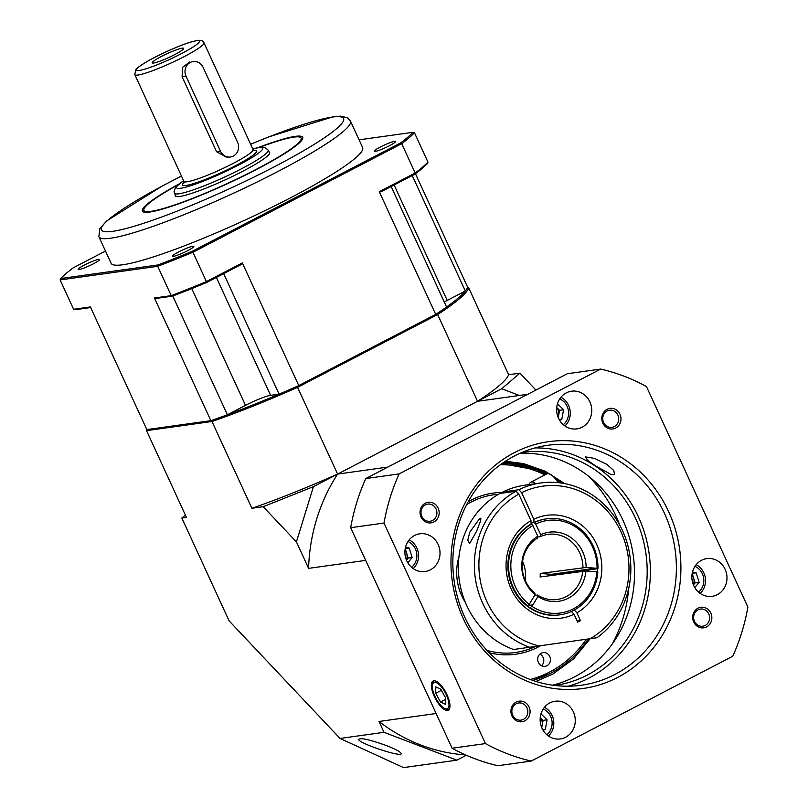 <?xml version="1.0" encoding="UTF-8"?>
<svg xmlns="http://www.w3.org/2000/svg" width="808" height="808" viewBox="0 0 808 808"><rect width="100%" height="100%" fill="white"/><g stroke="black" fill="none" stroke-linecap="round" stroke-linejoin="round"><path stroke-width="1.21" d="M582.79 571.024A32.875 30.29 -97.9 0 1 557.146 599.496A32.875 30.29 -97.9 0 1 537.572 595.072L537.906 596.536A34.875 32.128 82.1 0 0 585.962 570.983L540.108 576.983A32.875 30.29 82.1 0 0 540.259 573.458L586.123 567.458A34.875 32.128 82.1 0 0 540.704 534.684L540.209 536.674A32.875 30.29 -97.9 0 1 548.066 534.361A32.875 30.29 -97.9 0 1 579.71 552.834A32.875 30.29 -97.9 0 1 582.952 567.499M537.906 596.536L532.836 604.909A44.995 41.45 -97.9 0 1 532.765 604.869L528.038 605.525M531.906 606.293A46.723 43.046 82.1 0 0 596.89 571.842L597.819 572.064A48.45 44.632 -97.9 0 1 559.974 614.827A48.45 44.632 -97.9 0 1 530.371 607.818L532.765 604.869M585.962 570.983L596.89 571.842M534.593 595.486L537.572 595.072M586.123 567.458L595.456 568.186A44.995 41.45 -97.9 0 1 595.456 568.276L551.44 574.417A44.995 41.45 82.1 0 0 551.44 574.326L540.259 573.458M531.068 523.018L534.32 522.564A48.45 44.632 -97.9 0 1 546.582 518.847A48.45 44.632 -97.9 0 1 597.981 568.62L595.456 568.276M597.051 568.398A46.723 43.046 82.1 0 0 535.714 524.028L534.32 522.564M540.704 534.684L535.714 524.028M595.456 568.186L551.44 574.326M534.825 593.092A32.875 30.29 -97.9 0 1 537.3 538.219L537.795 536.229A34.875 32.128 82.1 0 0 535.159 594.557L534.825 593.092M537.795 536.229L533.533 527.129A44.995 41.45 -97.9 0 1 533.603 527.089L532.866 525.533A46.723 43.046 82.1 0 0 529.22 604.354L527.685 605.879A48.45 44.632 -97.9 0 1 531.472 524.069L530.805 524.17M535.159 594.557L529.22 604.354M531.472 524.069L532.866 525.533M597.981 568.62L555.268 574.71L551.44 574.417M530.371 607.818L529.705 607.909M525.261 580.487A32.875 30.29 82.1 0 0 522.594 561.378M540.209 536.674L537.593 537.037M527.018 605.97L527.685 605.879M458.964 556.702A51.914 47.824 82.1 0 0 465.347 602.394M489.254 652.743A81.335 74.922 82.1 0 0 515.827 654.187A81.335 74.922 82.1 0 0 540.693 645.693M502.879 492.415A81.335 74.922 82.1 0 0 493.345 493.072A81.335 74.922 82.1 0 0 468.185 501.738M541.552 665.752A6.918 6.373 82.1 0 0 539.926 654.106M538.36 662.429A6.918 6.373 82.1 0 0 545.026 666.317A6.918 6.373 82.1 0 0 550.389 658.581A6.918 6.373 82.1 0 0 543.117 652.611A6.918 6.373 82.1 0 0 538.36 662.429M544.905 474.892A109.019 100.434 82.1 0 0 500.293 464.792M530.25 679.488A109.019 100.434 82.1 0 0 586.204 639.259M502.374 463.287L509.777 463.61L535.997 469.569L546.309 474.165M557.278 480.699L560.358 482.881M504.838 461.61L535.573 468.024L547.814 473.67L535.573 468.024L504.838 461.61M554.571 477.69L562.267 483.164L554.571 477.69M504.889 461.58L535.744 468.004L548.026 473.67M554.056 477.225L562.52 483.204M503.798 462.307L522.746 465.59M503.414 462.57L514.383 464.105M503.374 462.6L513.565 464.004L503.374 462.6M503.758 462.338L521.483 465.317M504.131 462.085L534.401 468.983L504.131 462.085M558.055 417.18A8.656 7.969 82.1 0 0 558.671 415.181A8.656 7.969 82.1 0 0 556.722 407.596M563.297 424.685A14.908 13.736 82.1 0 0 568.448 410.848A14.908 13.736 82.1 0 0 559.702 398.94M564.933 425.968A17.301 15.938 82.1 0 0 560.924 397.253M558.227 417.595L559.57 410.312L556.722 407.535M559.58 420.241L561.772 419.493L563.58 409.757L557.47 403.808M559.57 410.312L563.58 409.757M559.338 419.827L561.772 419.493M406.343 559.793A8.656 7.969 82.1 0 0 406.687 553.329A8.656 7.969 82.1 0 0 405 550.218M411.575 567.307A14.908 13.736 82.1 0 0 416.726 553.46A14.908 13.736 82.1 0 0 407.989 541.552M413.221 568.59A17.301 15.938 82.1 0 0 417.716 550.258A17.301 15.938 82.1 0 0 409.212 539.875M406.474 560.136L408.161 558.086L405.222 548.622M407.818 562.792L412.171 557.53L409.212 548.016L405.555 547.137M405.232 548.571L409.212 548.016M408.161 558.086L412.171 557.53M435.694 693.274L440.532 701.99L445.491 704.324L445.612 697.93L440.774 689.214L435.815 686.881L435.694 693.274L441.39 690.315M445.582 699.354L440.532 701.99M541.582 727.23A8.656 7.969 82.1 0 0 542.198 725.231A8.656 7.969 82.1 0 0 540.239 717.645M546.814 734.735A14.908 13.736 82.1 0 0 551.965 720.898A14.908 13.736 82.1 0 0 543.229 708.99M548.46 736.017A17.301 15.938 82.1 0 0 544.451 707.303M541.744 727.644L543.097 720.362L540.249 717.585M543.097 730.291L545.289 729.543L547.097 719.807L540.986 713.848M543.097 720.362L547.097 719.807M542.855 729.876L545.289 729.543M301.586 140.511A86.527 10.464 -24.7 0 0 301.616 139.138L301.111 138.047A86.527 10.464 -24.7 0 0 259.6 147.309M177.942 184.86A86.527 10.464 -24.7 0 0 143.895 210.363L144.4 211.454A86.527 10.464 -24.7 0 0 145.47 212.322M258.348 147.521A88.254 10.666 155.3 0 1 302.243 139.572A88.254 10.666 155.3 0 1 235.229 180.032A88.254 10.666 155.3 0 1 149.763 212.039A88.254 10.666 155.3 0 1 144.319 212.211A88.254 10.666 155.3 0 1 178.922 184.052M375.185 151.419A11.767 1.424 -24.7 0 0 387.497 146.713A11.767 1.424 -24.7 0 0 395.577 141.461A11.767 1.424 -24.7 0 0 384.285 145.087A11.767 1.424 -24.7 0 0 374.195 151.298A11.767 1.424 -24.7 0 0 375.185 151.419M79.144 269.498A11.767 1.424 -24.7 0 0 91.456 264.792A11.767 1.424 -24.7 0 0 99.535 259.54A11.767 1.424 -24.7 0 0 88.244 263.166A11.767 1.424 -24.7 0 0 78.154 269.367A11.767 1.424 -24.7 0 0 79.144 269.498M173.457 256.338A11.767 1.424 -24.7 0 0 185.769 251.631A11.767 1.424 -24.7 0 0 193.849 246.379A11.767 1.424 -24.7 0 0 182.568 250.005A11.767 1.424 -24.7 0 0 172.468 256.207A11.767 1.424 -24.7 0 0 173.457 256.338M98.889 236.734L111.09 263.267A138.441 16.736 -24.7 0 0 243.854 220.624A138.441 16.736 -24.7 0 0 362.641 147.571L350.43 121.038A138.441 16.736 155.3 0 1 255.389 182.84A138.441 16.736 155.3 0 1 110.544 238.239A138.441 16.736 155.3 0 1 98.889 236.734L99.748 228.634L106.818 220.826L162.166 186.062L181.447 176.053M191.779 288.557L245.501 405.353L227.391 414.777A176.508 21.341 155.3 0 1 210.848 420.665L154.429 297.99L171.225 295.647L157.722 266.307L60.105 279.932L73.599 309.272L90.395 306.929L146.824 429.593L210.848 420.665M415.464 173.771L467.6 287.123A176.508 21.341 155.3 0 1 465.337 291.021L447.228 300.435A20.766 2.515 155.3 0 0 444.269 302.02M391.153 186.537L446.582 307.04A176.508 21.341 155.3 0 1 435.694 314.373L379.275 191.708L415.201 173.023L401.707 143.683L192.93 252.268L206.424 281.608L242.339 262.923L298.768 385.598L435.694 314.373M298.768 385.598A176.508 21.341 155.3 0 1 279.093 394.153L270.619 395.334A20.766 2.515 155.3 0 0 245.501 405.353M105.474 251.066L73.154 267.872A199.697 24.139 -24.7 0 0 60.681 278.528L158.004 264.953A199.697 24.139 -24.7 0 0 192.395 251.227L400.576 142.966A199.697 24.139 -24.7 0 0 413.05 132.3L414.474 132.775L427.967 162.115L427.402 163.519A199.697 24.139 155.3 0 1 414.928 174.174L380.891 191.88A169.559 95.95 136.7 0 0 379.275 191.708M227.391 414.777L172.761 296.011M223.665 273.649L279.093 394.153M412.242 175.568L465.337 291.021M413.05 132.3L359.075 139.834M414.474 132.775A200.738 24.27 155.3 0 1 401.707 143.683L400.576 142.966M414.928 174.174L415.201 173.023A200.738 24.27 -24.7 0 0 427.967 162.115M192.395 251.227L192.93 252.268A200.738 24.27 155.3 0 1 157.722 266.307L158.004 264.953M172.367 296.162L171.225 295.647A200.738 24.27 -24.7 0 0 206.424 281.608L206.757 282.446A199.697 24.139 155.3 0 1 172.367 296.162L156.449 298.384A169.559 29.856 -162.9 0 0 154.429 297.99M242.339 262.923A169.559 95.95 136.7 0 0 240.794 264.741L206.757 282.446M90.688 307.555L75.033 309.747L73.599 309.272M60.105 279.932L60.681 278.528M175.356 195.092A51.914 6.272 -24.7 0 0 175.336 195.9A51.914 6.272 -24.7 0 0 245.056 170.074A51.914 6.272 -24.7 0 0 269.67 152.51A51.914 6.272 -24.7 0 0 269.054 151.995M143.895 210.363A86.527 10.464 -24.7 0 0 260.095 167.327A86.527 10.464 -24.7 0 0 301.111 138.047M220.473 151.167A10.383 9.565 82.1 0 0 230.462 157.004A10.383 9.565 82.1 0 0 237.582 142.269L203.131 67.357A10.383 9.565 82.1 0 0 193.142 61.529A10.383 9.565 82.1 0 0 186.012 76.265L220.473 151.167L216.574 151.712L227.078 157.479M153.692 63.014A17.301 2.091 155.3 0 1 152.338 62.943A17.301 2.091 155.3 0 1 167.074 53.692A17.301 2.091 155.3 0 1 183.689 48.52A17.301 2.091 155.3 0 1 171.256 56.348A17.301 2.091 155.3 0 1 153.692 63.014M189.749 62.004L182.527 67.367L182.123 76.8L216.574 151.712M664.459 513.322A121.139 111.585 82.1 0 0 547.875 445.279A121.139 111.585 82.1 0 0 464.762 617.181A121.139 111.585 82.1 0 0 581.356 685.224A121.139 111.585 82.1 0 0 664.459 513.322M668.65 511.656A124.594 114.776 -97.9 0 1 559.358 689.093A124.594 114.776 -97.9 0 1 469.832 494.466A124.594 114.776 -97.9 0 1 668.65 511.656M446.986 694.718A16.423 6.07 -117.5 0 0 433.139 681.003A16.423 6.07 -117.5 0 0 435.26 698.405A16.423 6.07 -117.5 0 0 448.288 710.141A16.423 6.07 -117.5 0 0 446.986 694.718M606.808 464.348L594.456 458.378L585.406 456.884L587.527 460.217L595.557 465.913L610.909 474.377L614.514 474.639L613.838 470.549L606.808 464.348M520.19 453.197A117.675 108.403 -97.9 0 1 633.29 555.672A117.675 108.403 -97.9 0 1 552.561 685.184M617.857 415.06A8.656 7.969 82.1 0 0 609.535 410.201A8.656 7.969 82.1 0 0 602.839 419.867A8.656 7.969 82.1 0 0 611.929 427.331A8.656 7.969 82.1 0 0 617.857 415.06M619.958 414.221A10.383 9.565 -97.9 0 1 610.848 429.008A10.383 9.565 -97.9 0 1 603.384 412.787A10.383 9.565 -97.9 0 1 619.958 414.221M708.747 613.939A8.656 7.969 82.1 0 0 700.425 609.08A8.656 7.969 82.1 0 0 693.719 618.756A8.656 7.969 82.1 0 0 702.808 626.22A8.656 7.969 82.1 0 0 708.747 613.939M710.838 613.11A10.383 9.565 -97.9 0 1 701.738 627.897A10.383 9.565 -97.9 0 1 694.274 611.676A10.383 9.565 -97.9 0 1 710.838 613.11M526.957 707.848A8.656 7.969 82.1 0 0 518.635 702.99A8.656 7.969 82.1 0 0 511.939 712.656A8.656 7.969 82.1 0 0 521.029 720.13A8.656 7.969 82.1 0 0 526.957 707.848M529.058 707.01A10.383 9.565 -97.9 0 1 519.948 721.797A10.383 9.565 -97.9 0 1 512.484 705.576A10.383 9.565 -97.9 0 1 529.058 707.01M436.067 508.959A8.656 7.969 82.1 0 0 427.745 504.101A8.656 7.969 82.1 0 0 421.049 513.777A8.656 7.969 82.1 0 0 430.139 521.241A8.656 7.969 82.1 0 0 436.067 508.959M438.168 508.131A10.383 9.565 -97.9 0 1 429.058 522.917A10.383 9.565 -97.9 0 1 421.594 506.697A10.383 9.565 -97.9 0 1 438.168 508.131M522.12 452.369A117.675 108.403 -97.9 0 1 522.342 452.339A117.675 108.403 -97.9 0 1 645.966 553.904A117.675 108.403 -97.9 0 1 554.864 685.426A117.675 108.403 -97.9 0 1 554.641 685.457M534.987 447.925A121.139 111.585 -97.9 0 1 649.117 553.46A121.139 111.585 -97.9 0 1 568.236 686.204M589.88 401.879A19.039 17.534 82.1 0 0 571.559 391.193A19.039 17.534 82.1 0 0 556.823 412.464A19.039 17.534 82.1 0 0 576.811 428.897A19.039 17.534 82.1 0 0 589.88 401.879M438.158 544.501A19.039 17.534 82.1 0 0 419.837 533.805A19.039 17.534 82.1 0 0 405.101 555.086A19.039 17.534 82.1 0 0 425.099 571.519A19.039 17.534 82.1 0 0 438.158 544.501M573.397 711.929A19.039 17.534 82.1 0 0 555.076 701.243A19.039 17.534 82.1 0 0 540.34 722.514A19.039 17.534 82.1 0 0 560.338 738.946A19.039 17.534 82.1 0 0 573.397 711.929M725.119 569.317A19.039 17.534 82.1 0 0 706.798 558.621A19.039 17.534 82.1 0 0 692.062 579.902A19.039 17.534 82.1 0 0 712.06 596.324A19.039 17.534 82.1 0 0 725.119 569.317M646.461 386.547L747.895 607.081A200.738 184.921 -97.9 0 1 732.765 656.227L531.199 761.065A200.738 184.921 -97.9 0 1 485.436 743.582L384.002 523.049A200.738 184.921 -97.9 0 1 399.122 473.902L600.687 369.074A200.738 184.921 -97.9 0 1 646.461 386.547M600.687 369.074L567.337 373.72L365.782 478.558L399.122 473.902M384.002 523.049L350.652 527.705L452.086 748.238L485.436 743.582M531.199 761.065L497.859 765.721A200.738 184.921 82.1 0 1 452.086 748.238M365.782 478.558A200.738 184.921 82.1 0 0 350.652 527.705M693.294 584.608A8.656 7.969 82.1 0 0 693.648 578.144A8.656 7.969 82.1 0 0 691.961 575.023M698.536 592.123A14.908 13.736 82.1 0 0 703.111 575.71A14.908 13.736 82.1 0 0 694.941 566.368M700.172 593.405A17.301 15.938 82.1 0 0 704.677 575.074A17.301 15.938 82.1 0 0 696.163 564.681M693.436 584.942L695.122 582.901L692.183 573.438M694.769 587.598L699.122 582.346L696.163 572.822L692.506 571.943M692.193 573.377L696.163 572.822M695.122 582.901L699.122 582.346M469.801 532.169L479.891 518.261L480.881 518.251L480.548 520.978L476.599 531.22L469.66 543.481L467.741 540.229L469.801 532.169M525.917 485.042A84.8 78.113 82.1 0 0 525.553 485.093A84.8 78.113 82.1 0 0 525.18 485.143A84.8 78.113 82.1 0 0 524.887 485.184A84.8 78.113 82.1 0 0 502.859 491.961L518.867 489.729A84.8 78.113 -97.9 0 1 540.885 482.952A84.8 78.113 -97.9 0 1 625.362 537.562A84.8 78.113 -97.9 0 1 596.991 637.724L590.264 638.684A81.335 74.922 82.1 0 0 620.685 531.23A81.335 74.922 82.1 0 0 521.635 492.668L533.846 519.211L533.947 522.513L531.058 522.917M525.18 485.143L539.855 483.093A84.8 78.113 -97.9 0 1 540.219 483.043A84.8 78.113 -97.9 0 1 540.552 482.992M518.867 489.729L521.635 492.668M502.899 493.042L502.859 491.961M500.011 493.446A84.8 78.113 82.1 0 0 458.702 575.195A84.8 78.113 82.1 0 0 513.555 649.501L529.563 647.269A84.8 78.113 -97.9 0 1 474.71 572.963A84.8 78.113 -97.9 0 1 516.019 491.214L500.011 493.446M533.846 519.211A51.914 47.824 -97.9 0 1 596.728 544.491A51.914 47.824 -97.9 0 1 576.892 612.797L580.487 620.625L577.639 622.11L574.034 614.282A51.914 47.824 -97.9 0 1 511.151 589.002A51.914 47.824 -97.9 0 1 530.987 520.695L518.786 494.153A81.335 74.922 82.1 0 0 479.659 576.528A81.335 74.922 82.1 0 0 538.956 645.935L590.264 638.684M597.173 571.913A48.45 44.632 82.1 0 0 597.314 568.711M546.582 518.847L545.915 518.938A48.45 44.632 82.1 0 0 533.947 522.513M530.987 520.695L531.098 523.998A48.45 44.632 82.1 0 0 510.252 581.396A48.45 44.632 82.1 0 0 559.308 614.918L559.974 614.827M574.296 610.04L576.892 612.797M574.034 614.282L571.408 611.494M538.956 645.935L529.563 647.269M518.786 494.153L516.019 491.214M577.165 621.089L580.487 620.625M529.169 484.588A17.301 6.403 62.5 0 1 530.735 482.265L546.713 473.953A17.301 6.403 62.5 0 1 552.834 476.144L554.227 477.376A14.908 5.515 62.5 0 1 558.692 482.679M552.834 476.144A17.301 6.403 62.5 0 1 558.217 482.629M530.735 482.265A17.301 6.403 62.5 0 1 535.866 483.649M386.174 745.491C394.93 748.905 399.909 751.501 401.101 753.268C404.333 758.379 359.752 743.936 358.58 739.492C360.085 737.482 369.286 739.492 386.174 745.491M612.222 644.067A134.976 124.341 82.1 0 0 628.634 588.79M619.746 525.099A134.976 124.341 82.1 0 0 588.83 476.427M532.805 680.407L550.309 673.407A110.615 102.061 82.6 0 0 588.163 638.976M532.846 680.427A110.615 101.899 82.1 0 0 550.47 673.387A110.615 101.899 82.1 0 0 588.224 638.966M502.414 463.257L511.04 463.721M313.433 486.658L337.603 474.084A177.376 21.442 155.3 0 1 251.894 508.272L263.196 506.697L313.433 486.658L296.425 541.915L308.585 568.367A177.376 163.398 -97.9 0 1 337.603 474.084L387.86 467.075M519.362 395.466L501.718 388.729L519.938 373.155L508.636 374.74A177.376 21.442 155.3 0 1 477.538 401.303L501.718 388.729M508.636 374.74L468.731 287.961A177.376 21.442 155.3 0 1 437.633 314.534L297.687 387.315A177.376 21.442 155.3 0 1 211.979 421.503L146.551 430.634A177.376 21.442 155.3 0 1 146.602 430.492A177.376 21.442 155.3 0 1 146.652 430.361M519.938 373.155L535.906 390.072M466.337 755.248L456.904 760.156L403.546 767.6L340.037 738.451L384.002 732.321L379.013 721.473L436.118 713.504M308.585 568.367L365.691 560.399M263.196 506.697L296.425 541.915M251.894 508.272L211.979 421.503L212.302 420.13M340.037 738.451L229.139 620.918L181.83 518.049L186.456 517.403L146.551 430.634L147.076 429.23M456.904 760.156L384.002 732.321M297.081 386.315L337.603 474.084L477.538 401.303L527.806 394.294M227.563 414.686A176.336 21.321 -24.7 0 0 279.012 394.163M446.561 307.01A176.336 21.321 -24.7 0 0 465.166 291.112M477.538 401.303L437.633 314.534L436.583 313.767M181.83 518.049L185.365 515.029M563.449 483.356L552.076 475.518M549.278 473.912L527.775 465.034L505.121 461.429M465.61 754.925A177.376 163.398 -97.9 0 1 379.013 721.473M468.731 287.961L467.337 287.486M535.633 646.41A79.608 73.326 -97.9 0 1 486.951 650.349M466.63 504.667A79.608 73.326 -97.9 0 1 498.526 494.284M501.748 463.731L528.493 468.489M432.331 686.214A14.706 5.444 -117.5 0 0 444.653 708.444A14.706 5.444 -117.5 0 0 444.976 692.153A14.706 5.444 -117.5 0 0 432.331 686.214M181.467 176.083A133.249 16.11 -24.7 0 0 112.676 231.33A133.249 16.11 -24.7 0 0 316.494 142.925A133.249 16.11 -24.7 0 0 250.642 144.268M216.393 277.437L270.619 395.334M394.122 184.992L447.228 300.435M186.012 76.265L182.123 76.8M252.763 148.874L261.105 147.127L264.64 147.319L268.206 150.157A51.571 6.232 155.3 0 1 232.805 173.175A51.571 6.232 155.3 0 1 178.851 193.809A51.571 6.232 155.3 0 1 174.508 193.253L174.073 191.577L175.457 187.426L183.588 180.689M183.618 180.77A47.42 5.737 -24.7 0 0 180.548 188.284A47.42 5.737 -24.7 0 0 242.764 162.832A47.42 5.737 -24.7 0 0 252.793 148.945M184.921 181.881L183.961 182.921L183.901 181.376A38.067 4.606 -24.7 0 0 187.102 181.78A38.067 4.606 -24.7 0 0 226.937 166.549A38.067 4.606 -24.7 0 0 253.076 149.551L254.207 150.611L252.793 150.662M252.884 150.51A40.844 4.939 155.3 0 1 235.795 165.539A40.844 4.939 155.3 0 1 185.971 185.466A40.844 4.939 155.3 0 1 184.749 181.851M138.006 75.033A38.067 4.606 155.3 0 1 134.795 74.619L135.794 69.609C135.936 69.468 136.633 67.872 145.713 62.337C155.52 56.318 177.558 45.965 191.648 41.794L197.819 40.4C201.061 40.006 203.111 40.804 203.98 42.804A38.067 4.606 155.3 0 1 177.841 59.802A38.067 4.606 155.3 0 1 138.006 75.033M139.42 70.427A34.613 4.181 -24.7 0 0 193.768 46.561A34.613 4.181 -24.7 0 0 170.66 49.783A34.613 4.181 -24.7 0 0 139.42 70.427M504.172 462.055L533.068 468.367L536.633 469.812M502.576 463.146L503.818 463.287M434.492 680.275C433.502 680.144 432.674 681.861 432.028 685.437C431.098 690.325 438.259 704.919 443.188 707.899C446.37 709.98 448.531 710.495 449.662 709.444M250.621 144.228L268.882 136.845L333.391 116.675L340.683 116.13L347.571 117.827L350.43 121.038M174.508 193.253L175.962 196.405M268.206 150.157L269.66 153.308M134.795 74.619L183.901 181.376M203.98 42.804L253.076 149.551M524.887 485.184L525.553 485.093M540.219 483.043L540.885 482.952M562.661 483.224L553.702 476.912M548.208 473.68L522.827 463.933L505.04 461.479M535.946 681.437L552.783 674.125L573.529 658.934L590.173 638.694M564.691 483.588L545.016 471.165L523.422 463.58L505.384 461.257M146.945 429.573L146.602 430.492"/></g></svg>
